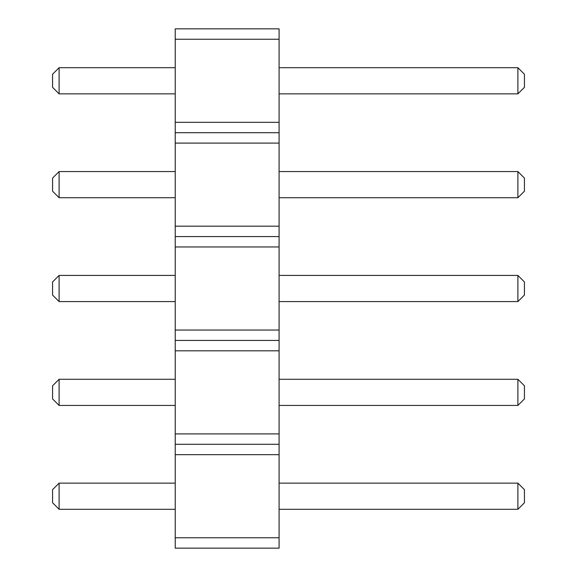 <?xml version="1.0" encoding="UTF-8"?>
<svg xmlns="http://www.w3.org/2000/svg" width="577" height="577" viewBox="0 0 577 577"><rect width="100%" height="100%" fill="white"/><g stroke="black" fill="none" stroke-linecap="round" stroke-linejoin="round"><path stroke-width="0.87" d="M175.235 548.15L279.095 548.15L279.095 28.85L175.235 28.85L175.235 548.15M175.235 537.764L279.095 537.764M175.235 454.676L279.095 454.676M175.235 444.29L279.095 444.29M175.235 433.904L279.095 433.904M175.235 350.816L279.095 350.816M175.235 340.43L279.095 340.43M175.235 330.044L279.095 330.044M175.235 246.956L279.095 246.956M175.235 236.57L279.095 236.57M175.235 226.184L279.095 226.184M175.235 143.096L279.095 143.096M175.235 132.71L279.095 132.71M175.235 122.324L279.095 122.324M175.235 39.236L279.095 39.236M175.235 509.303L59.106 509.303L59.106 483.137L175.235 483.137M175.235 379.277L59.106 379.277L59.106 405.443L175.235 405.443M175.235 275.417L59.106 275.417L59.106 301.583L175.235 301.583M175.235 67.697L59.106 67.697L59.106 93.863L175.235 93.863M175.235 197.723L59.106 197.723L59.106 171.557L175.235 171.557M279.095 483.137L517.894 483.137L517.894 509.303L524.435 502.762L524.435 489.678L517.894 483.137M279.095 509.303L517.894 509.303M279.095 405.443L517.894 405.443L524.435 398.902L524.435 385.818L517.894 379.277L517.894 405.443M279.095 379.277L517.894 379.277M279.095 301.583L517.894 301.583L524.435 295.042L524.435 281.958L517.894 275.417L517.894 301.583M279.095 275.417L517.894 275.417M279.095 93.863L517.894 93.863L524.435 87.322L524.435 74.238L517.894 67.697L517.894 93.863M279.095 67.697L517.894 67.697M279.095 171.557L517.894 171.557L517.894 197.723L524.435 191.182L524.435 178.098L517.894 171.557M279.095 197.723L517.894 197.723M59.106 483.137L52.565 489.678L52.565 502.762L59.106 509.303M59.106 405.443L52.565 398.902L52.565 385.818L59.106 379.277M59.106 301.583L52.565 295.042L52.565 281.958L59.106 275.417M59.106 93.863L52.565 87.322L52.565 74.238L59.106 67.697M59.106 171.557L52.565 178.098L52.565 191.182L59.106 197.723"/></g></svg>
